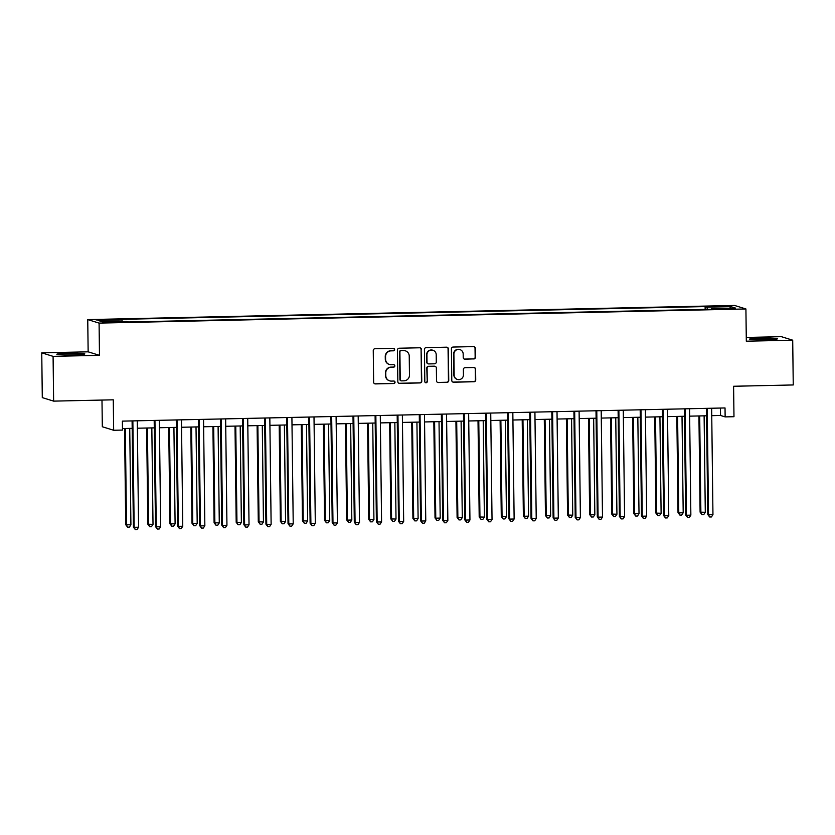 <?xml version="1.0" encoding="UTF-8"?>
<svg xmlns="http://www.w3.org/2000/svg" width="835" height="835" viewBox="0 0 835 835"><rect width="100%" height="100%" fill="white"/><g stroke="black" fill="none" stroke-linecap="round" stroke-linejoin="round"><path stroke-width="1.25" d="M394.621 349.552A1.232 1.211 107.2 0 0 393.4 348.352L374.967 348.748A1.764 1.733 107.2 0 0 373.255 350.543L373.642 382.19A1.764 1.733 107.2 0 0 375.395 383.912L393.828 383.505A1.232 1.211 107.2 0 0 394.172 381.094A1.232 1.211 107.2 0 0 393.796 381.042L391.406 381.094A5.636 5.542 107.2 0 1 385.791 375.593L385.76 372.953A5.636 5.542 107.2 0 1 391.239 367.212L393.629 367.16A1.232 1.211 107.2 0 0 393.974 364.749A1.232 1.211 107.2 0 0 393.598 364.697L391.208 364.749A5.636 5.542 107.2 0 1 385.593 359.248L385.561 356.608A5.636 5.542 107.2 0 1 391.041 350.867L393.431 350.815A1.232 1.211 107.2 0 0 394.621 349.552M389.475 364.509L389.173 364.415A5.636 5.542 107.2 0 1 385.29 359.154L385.248 356.514A5.636 5.542 107.2 0 1 390.738 350.763L393.118 350.71A1.232 1.211 107.2 0 0 393.619 348.362M374.696 383.776A1.764 1.733 107.2 0 0 375.092 383.818L393.515 383.411A1.232 1.211 107.2 0 0 394.016 381.063M389.674 380.854L389.371 380.76A5.636 5.542 107.2 0 1 385.488 375.499L385.457 372.859A5.636 5.542 107.2 0 1 390.937 367.118L393.316 367.066A1.232 1.211 107.2 0 0 393.817 364.718M761.228 338.196A13.997 0.783 -0.7 0 0 749.632 339.114A13.997 0.783 -0.7 0 0 766.008 339.678A13.997 0.783 -0.7 0 0 777.604 338.77A13.997 0.783 -0.7 0 0 761.228 338.196M68.449 353.341A13.997 0.783 -0.7 0 0 56.843 354.259A13.997 0.783 -0.7 0 0 73.219 354.823A13.997 0.783 -0.7 0 0 84.826 353.915A13.997 0.783 -0.7 0 0 68.449 353.341M721.21 305.996L716.451 306.372L723.173 306.602L727.932 306.226L721.21 305.996M473.737 358.987A1.764 1.733 107.2 0 0 475.449 357.192L475.345 348.32A1.764 1.733 107.2 0 0 473.581 346.598L453.113 347.047A1.764 1.733 107.2 0 0 451.401 348.842L451.787 380.478A1.764 1.733 107.2 0 0 453.541 382.2L474.019 381.752A1.764 1.733 107.2 0 0 475.731 379.956L475.595 369.237A1.764 1.733 107.2 0 0 473.842 367.515L465.085 367.703A1.764 1.733 107.2 0 0 463.362 369.498L463.435 374.821A4.707 4.634 107.2 0 1 457.392 379.424A4.707 4.634 107.2 0 1 454.146 375.019L453.896 354.197A4.707 4.634 107.2 0 1 459.928 349.594A4.707 4.634 107.2 0 1 463.174 353.988L463.216 357.464A1.764 1.733 107.2 0 0 464.98 359.186L473.435 358.893A1.764 1.733 107.2 0 0 475.146 357.098L475.031 348.226A1.764 1.733 107.2 0 0 473.967 346.629M53.085 356.357L99.48 355.345L88.145 351.827L41.75 352.84L53.085 356.357L53.628 401.124L113.278 399.819L113.654 430.265L122.484 430.077L122.38 421.122L725.03 407.95L725.135 416.895L733.975 416.707L733.6 386.261L793.25 384.956L792.707 340.189L781.372 336.672L746.26 337.434M99.48 355.345L99.083 323.103L745.916 308.96L746.313 341.202L792.707 340.189M421.393 349.5A1.764 1.733 107.2 0 0 419.629 347.777L399.161 348.226A1.764 1.733 107.2 0 0 397.45 350.022L397.836 381.658A1.764 1.733 107.2 0 0 399.589 383.38L420.068 382.931A1.764 1.733 107.2 0 0 421.779 381.136L421.08 349.406A1.764 1.733 107.2 0 0 420.026 347.809M426.142 347.631L446.61 347.183A1.764 1.733 107.2 0 1 448.364 348.905L448.75 380.551A1.764 1.733 107.2 0 1 447.038 382.346L438.281 382.534A1.764 1.733 107.2 0 1 436.528 380.812L436.361 367.984A1.764 1.733 107.2 0 0 434.607 366.262L428.793 366.388A1.764 1.733 107.2 0 0 427.082 368.183L427.249 381.543A1.232 1.211 107.2 0 1 425.673 382.754A1.232 1.211 107.2 0 1 424.817 381.595L424.43 349.427A1.764 1.733 107.2 0 1 426.142 347.631M53.628 401.124L42.293 397.617L41.75 352.84M102.642 320.16L111.138 319.711L100.743 319.575L96.129 319.93L102.642 320.16M99.083 323.103L87.748 319.586L734.581 305.453L745.916 308.96M705.147 309.367L705.105 306.581L120.136 319.367L121.983 319.941L98.123 320.463L102.841 321.924L126.701 321.402L128.559 321.976L713.539 309.19L711.681 308.616L711.577 309.232M705.105 306.581L706.963 307.155L730.823 306.633L735.541 308.094L711.681 308.616M101.985 400.069L102.319 426.748L113.654 430.265M88.145 351.827L87.748 319.586M711.744 415.663L720.542 415.475L725.135 416.895M122.463 428.553L132.18 428.334M137.368 428.219L154.277 427.854M159.454 427.739L176.373 427.374M181.55 427.259L198.459 426.883M203.636 426.779L220.555 426.403M225.732 426.288L242.641 425.923M247.828 425.808L264.737 425.443M269.914 425.328L286.822 424.952M292.01 424.848L308.919 424.472M314.096 424.357L331.004 423.992M336.192 423.877L353.101 423.512M358.278 423.397L375.186 423.021M380.374 422.907L397.283 422.541M402.46 422.427L419.368 422.061M424.556 421.946L441.464 421.571M446.642 421.466L463.561 421.09M468.738 420.976L485.646 420.61M490.823 420.496L507.743 420.13M512.92 420.015L529.828 419.64M535.016 419.535L551.925 419.16M557.102 419.045L574.01 418.679M579.198 418.565L596.106 418.199M601.284 418.084L618.192 417.709M623.38 417.594L640.288 417.229M645.465 417.114L662.374 416.748M667.562 416.634L684.47 416.258M689.647 416.154L706.556 415.778M720.448 408.044L720.542 415.475M121.983 319.941L122.254 321.496M707.339 309.326L706.963 307.155M730.823 306.633L729.633 308.219M398.9 383.255A1.764 1.733 107.2 0 0 399.287 383.286L419.755 382.837A1.764 1.733 107.2 0 0 421.466 381.042L421.08 349.406M401.103 350.648A1.232 1.211 107.2 0 0 399.902 351.9L400.247 379.674A1.232 1.211 107.2 0 0 401.468 380.875L403.983 380.823A5.636 5.542 107.2 0 0 409.474 375.072L409.233 356.096A5.636 5.542 107.2 0 0 403.618 350.585L400.8 350.543A1.232 1.211 107.2 0 0 399.6 351.806L399.902 351.9M401.092 380.823L400.79 380.729A1.232 1.211 107.2 0 1 399.934 379.581L399.6 351.806M405.351 350.836L405.048 350.731A5.636 5.542 107.2 0 0 403.315 350.491L403.618 350.585M400.8 350.543L403.315 350.491M437.582 382.409A1.764 1.733 107.2 0 0 437.968 382.44L446.735 382.253A1.764 1.733 107.2 0 0 448.447 380.457L448.061 348.811A1.764 1.733 107.2 0 0 446.996 347.224M435.15 366.335L434.847 366.241A1.764 1.733 107.2 0 0 434.304 366.168L428.491 366.294A1.764 1.733 107.2 0 0 426.779 368.089L427.249 381.543M425.516 382.691A1.232 1.211 107.2 0 0 426.946 381.449M436.204 354.666A4.707 4.634 107.2 0 0 432.958 350.272A4.707 4.634 107.2 0 0 426.925 354.865L427.009 362.213A1.764 1.733 107.2 0 0 428.772 363.924L434.576 363.799A1.764 1.733 107.2 0 0 436.287 362.004L436.204 354.666M432.958 350.272L432.655 350.178A4.707 4.634 107.2 0 0 426.612 354.771L426.925 354.865M428.23 363.851L427.917 363.757A1.764 1.733 107.2 0 1 426.706 362.119L426.612 354.771M464.281 359.05A1.764 1.733 107.2 0 0 464.667 359.081L473.435 358.893M459.928 349.594L459.626 349.5A4.707 4.634 107.2 0 0 453.593 354.092L453.896 354.197M457.392 379.424L457.089 379.33A4.707 4.634 107.2 0 1 453.843 374.925L453.593 354.092M452.852 382.075A1.764 1.733 107.2 0 0 453.238 382.106L473.706 381.658A1.764 1.733 107.2 0 0 475.418 379.862L475.292 369.143A1.764 1.733 107.2 0 0 474.228 367.546M124.561 428.501L125.73 524.714L130.918 524.85L129.738 428.386M125.323 428.491L126.502 524.944L127.619 527.177L125.73 524.714M130.918 524.85L129.394 527.135L127.619 527.177M132.859 421.299L132.097 421.07L133.391 527.083L134.153 527.323L132.859 421.299A1.795 1.764 107.2 0 0 132.807 420.892M138.579 527.229L137.044 529.515L135.28 529.547L134.153 527.323L138.579 527.229L137.284 421.205A1.795 1.764 107.2 0 1 137.326 420.788M135.28 529.547L133.391 527.083M146.647 428.021L147.826 524.223L153.014 524.37L151.834 427.906M147.409 428L148.588 524.463L149.715 526.697L147.826 524.223M153.014 524.37L151.479 526.655L149.715 526.697M168.743 427.541L169.912 523.743L175.099 523.889L173.92 427.426M169.505 427.52L170.684 523.983L171.801 526.207L169.912 523.743M175.099 523.889L173.576 526.175L171.801 526.207M190.829 427.05L192.008 523.263L192.77 523.503L197.196 523.399L196.016 426.946M191.591 427.04L192.77 523.503L193.897 525.726L192.008 523.263M197.196 523.399L195.661 525.685L193.897 525.726M154.955 420.819L154.193 420.579L155.487 526.603L156.249 526.843L154.955 420.819A1.795 1.764 107.2 0 0 154.903 420.412M160.664 526.739L159.141 529.025L157.377 529.066L156.249 526.843L160.664 526.739L159.37 420.725A1.795 1.764 107.2 0 1 159.412 420.308M157.377 529.066L155.487 526.603M177.041 420.339L176.279 420.099L177.573 526.123L178.346 526.353L177.041 420.339A1.795 1.764 107.2 0 0 176.989 419.921M182.761 526.259L181.237 528.545L179.462 528.586L178.346 526.353L182.761 526.259L181.466 420.245A1.795 1.764 107.2 0 1 181.508 419.828M179.462 528.586L177.573 526.123M199.137 419.859L198.375 419.619L199.669 525.633L200.431 525.873L199.137 419.859A1.795 1.764 107.2 0 0 199.085 419.441M204.846 525.779L203.322 528.064L201.559 528.106L200.431 525.873L204.846 525.779L203.552 419.755A1.795 1.764 107.2 0 1 203.594 419.347M201.559 528.106L199.669 525.633M212.925 426.57L214.094 522.783L219.281 522.919L218.102 426.455M213.687 426.56L214.866 523.013L215.994 525.246L214.094 522.783M219.281 522.919L217.758 525.205L215.994 525.246M221.233 419.368L220.461 419.139L221.755 525.152L222.527 525.392L221.233 419.368A1.795 1.764 107.2 0 0 221.171 418.961M226.943 525.298L225.419 527.584L223.644 527.616L222.527 525.392L226.943 525.298L225.648 419.274A1.795 1.764 107.2 0 1 225.69 418.857M223.644 527.616L221.755 525.152M235.011 426.09L236.19 522.292L241.378 522.439L240.198 425.975M235.773 426.069L236.952 522.533L238.079 524.756L236.19 522.292M241.378 522.439L239.843 524.724L238.079 524.756M243.319 418.888L242.557 418.648L243.851 524.672L244.613 524.912L243.319 418.888A1.795 1.764 107.2 0 0 243.267 418.481M249.028 524.808L247.504 527.094L245.74 527.135L244.613 524.912L249.028 524.808L247.734 418.794A1.795 1.764 107.2 0 1 247.776 418.377M245.74 527.135L243.851 524.672M257.107 425.61L258.286 521.812L263.463 521.958L262.284 425.495M257.869 425.589L259.048 522.052L260.176 524.276L258.286 521.812M263.463 521.958L261.94 524.244L260.176 524.276M265.415 418.408L264.643 418.168L265.937 524.192L266.709 524.422L265.415 418.408A1.795 1.764 107.2 0 0 265.363 417.991M271.124 524.328L269.601 526.614L267.826 526.655L266.709 524.422L271.124 524.328L269.83 418.304A1.795 1.764 107.2 0 1 269.872 417.897M267.826 526.655L265.937 524.192M279.193 425.119L280.372 521.332L285.56 521.468L284.38 425.005M279.965 425.109L281.134 521.562L282.261 523.795L280.372 521.332M285.56 521.468L284.025 523.754L282.261 523.795M287.501 417.917L286.739 417.688L288.033 523.702L288.795 523.942L287.501 417.917A1.795 1.764 107.2 0 0 287.449 417.51M293.221 523.848L291.686 526.133L289.922 526.165L288.795 523.942L293.221 523.848L291.916 417.824A1.795 1.764 107.2 0 1 291.958 417.416M289.922 526.165L288.033 523.702M301.289 424.639L302.468 520.842L307.645 520.988L306.466 424.524M302.051 424.618L303.23 521.082L304.358 523.315L302.468 520.842M307.645 520.988L306.121 523.274L304.358 523.315M309.597 417.437L308.825 417.197L310.119 523.221L310.891 523.462L309.597 417.437A1.795 1.764 107.2 0 0 309.545 417.03M315.306 523.357L313.783 525.643L312.008 525.685L310.891 523.462L315.306 523.357L314.012 417.343A1.795 1.764 107.2 0 1 314.054 416.926M312.008 525.685L310.119 523.221M323.385 424.159L324.554 520.362L329.742 520.508L328.562 424.044M324.147 424.138L325.326 520.602L326.443 522.825L324.554 520.362M329.742 520.508L328.218 522.793L326.443 522.825M331.683 416.957L330.921 416.717L332.215 522.741L332.977 522.971L331.683 416.957A1.795 1.764 107.2 0 0 331.631 416.54M337.403 522.877L335.868 525.163L334.104 525.205L332.977 522.971L337.403 522.877L336.098 416.863A1.795 1.764 107.2 0 1 336.15 416.446M334.104 525.205L332.215 522.741M345.471 423.679L346.65 519.881L347.412 520.121L351.827 520.017L350.648 423.564M346.233 423.658L347.412 520.121L348.539 522.345L346.65 519.881M351.827 520.017L350.303 522.303L348.539 522.345M353.779 416.477L353.007 416.237L354.301 522.251L355.073 522.491L353.779 416.477A1.795 1.764 107.2 0 0 353.727 416.06M359.488 522.397L357.964 524.683L356.201 524.724L355.073 522.491L359.488 522.397L358.194 416.373A1.795 1.764 107.2 0 1 358.236 415.966M356.201 524.724L354.301 522.251M367.567 423.188L368.736 519.401L373.923 519.537L372.744 423.074M368.329 423.178L369.508 519.631L370.625 521.865L368.736 519.401M373.923 519.537L372.4 521.823L370.625 521.865M375.865 415.987L375.103 415.757L376.397 521.771L377.159 522.011L375.865 415.987A1.795 1.764 107.2 0 0 375.813 415.579M381.585 521.917L380.05 524.203L378.286 524.234L377.159 522.011L381.585 521.917L380.29 415.893A1.795 1.764 107.2 0 1 380.332 415.486M378.286 524.234L376.397 521.771M389.653 422.708L390.832 518.911L396.009 519.057L394.84 422.593M390.415 422.687L391.594 519.151L392.721 521.384L390.832 518.911M396.009 519.057L394.485 521.343L392.721 521.384M397.961 415.506L397.189 415.266L398.493 521.29L399.255 521.531L397.961 415.506A1.795 1.764 107.2 0 0 397.909 415.099M403.67 521.426L402.146 523.712L400.382 523.754L399.255 521.531L403.67 521.426L402.376 415.412A1.795 1.764 107.2 0 1 402.418 414.995M400.382 523.754L398.493 521.29M411.749 422.228L412.918 518.431L418.105 518.577L416.926 422.113M412.511 422.207L413.69 518.671L414.807 520.894L412.918 518.431M418.105 518.577L416.582 520.863L414.807 520.894M420.047 415.026L419.285 414.786L420.579 520.81L421.341 521.04L420.047 415.026A1.795 1.764 107.2 0 0 419.995 414.609M425.767 520.946L424.232 523.232L422.468 523.274L421.341 521.04L425.767 520.946L424.472 414.932A1.795 1.764 107.2 0 1 424.514 414.515M422.468 523.274L420.579 520.81M433.835 421.738L435.014 517.951L435.776 518.191L440.202 518.086L439.022 421.633M434.597 421.727L435.776 518.191L436.903 520.414L435.014 517.951M440.202 518.086L438.667 520.372L436.903 520.414M442.143 414.546L441.371 414.306L442.675 520.32L443.437 520.56L442.143 414.546A1.795 1.764 107.2 0 0 442.091 414.129M447.852 520.466L446.328 522.752L444.564 522.793L443.437 520.56L447.852 520.466L446.558 414.442A1.795 1.764 107.2 0 1 446.6 414.035M444.564 522.793L442.675 520.32M455.931 421.257L457.1 517.47L462.287 517.606L461.108 421.143M456.693 421.247L457.872 517.7L458.989 519.934L457.1 517.47M462.287 517.606L460.763 519.892L458.989 519.934M464.229 414.056L463.467 413.826L464.761 519.84L465.533 520.08L464.229 414.056A1.795 1.764 107.2 0 0 464.177 413.649M469.948 519.986L468.425 522.272L466.65 522.303L465.533 520.08L469.948 519.986L468.654 413.962A1.795 1.764 107.2 0 1 468.696 413.544M466.65 522.303L464.761 519.84M478.017 420.777L479.196 516.98L484.383 517.126L483.204 420.663M478.779 420.756L479.958 517.22L481.085 519.443L479.196 516.98M484.383 517.126L482.849 519.412L481.085 519.443M486.325 413.575L485.563 413.335L486.857 519.36L487.619 519.6L486.325 413.575A1.795 1.764 107.2 0 0 486.273 413.168M492.034 519.495L490.51 521.781L488.746 521.823L487.619 519.6L492.034 519.495L490.74 413.482A1.795 1.764 107.2 0 1 490.782 413.064M488.746 521.823L486.857 519.36M500.113 420.297L501.282 516.5L506.469 516.646L505.29 420.182M500.875 420.276L502.054 516.74L503.181 518.963L501.282 516.5M506.469 516.646L504.945 518.932L503.181 518.963M508.411 413.095L507.649 412.855L508.943 518.879L509.715 519.109L508.411 413.095A1.795 1.764 107.2 0 0 508.358 412.678M514.13 519.015L512.606 521.301L510.832 521.343L509.715 519.109L514.13 519.015L512.836 413.001A1.795 1.764 107.2 0 1 512.878 412.584M510.832 521.343L508.943 518.879M522.199 419.807L523.378 516.02L524.14 516.26L528.565 516.155L527.386 419.692M522.961 419.796L524.14 516.26L525.267 518.483L523.378 516.02M528.565 516.155L527.031 518.441L525.267 518.483M530.507 412.605L529.745 412.375L531.039 518.389L531.801 518.629L530.507 412.605A1.795 1.764 107.2 0 0 530.455 412.198M536.216 518.535L534.692 520.821L532.928 520.852L531.801 518.629L536.216 518.535L534.922 412.511A1.795 1.764 107.2 0 1 534.964 412.104M532.928 520.852L531.039 518.389M544.295 419.327L545.464 515.529L550.651 515.675L549.472 419.212M545.057 419.306L546.236 515.769L547.363 518.003L545.464 515.529M550.651 515.675L549.127 517.961L547.363 518.003M552.603 412.125L551.831 411.885L553.125 517.909L553.897 518.149L552.603 412.125A1.795 1.764 107.2 0 0 552.551 411.718M558.312 518.044L556.788 520.33L555.014 520.372L553.897 518.149L558.312 518.044L557.018 412.031A1.795 1.764 107.2 0 1 557.06 411.613M555.014 520.372L553.125 517.909M566.38 418.846L567.56 515.049L572.747 515.195L571.568 418.732M567.142 418.826L568.322 515.289L569.449 517.512L567.56 515.049M572.747 515.195L571.213 517.481L569.449 517.512M574.689 411.645L573.927 411.404L575.221 517.429L575.983 517.658L574.689 411.645A1.795 1.764 107.2 0 0 574.637 411.237M580.398 517.564L578.874 519.85L577.11 519.892L575.983 517.658L580.398 517.564L579.104 411.551A1.795 1.764 107.2 0 1 579.146 411.133M577.11 519.892L575.221 517.429M588.477 418.366L589.656 514.569L590.418 514.809L594.833 514.704L593.654 418.252M589.239 418.345L590.418 514.809L591.545 517.032L589.656 514.569M594.833 514.704L593.309 516.99L591.545 517.032M596.785 411.164L596.013 410.924L597.307 516.938L598.079 517.178L596.785 411.164A1.795 1.764 107.2 0 0 596.733 410.747M602.494 517.084L600.97 519.37L599.196 519.412L598.079 517.178L602.494 517.084L601.2 411.06A1.795 1.764 107.2 0 1 601.242 410.653M599.196 519.412L597.307 516.938M610.562 417.876L611.742 514.089L616.929 514.224L615.75 417.761M611.335 417.865L612.504 514.318L613.631 516.552L611.742 514.089M616.929 514.224L615.405 516.51L613.631 516.552M618.871 410.674L618.109 410.444L619.403 516.458L620.165 516.698L618.871 410.674A1.795 1.764 107.2 0 0 618.818 410.267M624.59 516.604L623.056 518.89L621.292 518.921L620.165 516.698L624.59 516.604L623.286 410.58A1.795 1.764 107.2 0 1 623.338 410.173M621.292 518.921L619.403 516.458M632.659 417.396L633.838 513.598L639.015 513.744L637.836 417.281M633.421 417.375L634.6 513.838L635.727 516.072L633.838 513.598M639.015 513.744L637.491 516.03L635.727 516.072M640.967 410.194L640.194 409.954L641.489 515.978L642.261 516.218L640.967 410.194A1.795 1.764 107.2 0 0 640.915 409.787M646.676 516.114L645.152 518.399L643.378 518.441L642.261 516.218L646.676 516.114L645.382 410.1A1.795 1.764 107.2 0 1 645.424 409.682M643.378 518.441L641.489 515.978M654.755 416.915L655.924 513.118L661.111 513.264L659.932 416.801M655.517 416.895L656.696 513.358L657.813 515.581L655.924 513.118M661.111 513.264L659.587 515.55L657.813 515.581M663.053 409.714L662.291 409.474L663.585 515.498L664.347 515.727L663.053 409.714A1.795 1.764 107.2 0 0 663 409.296M668.772 515.633L667.238 517.919L665.474 517.961L664.347 515.727L668.772 515.633L667.478 409.62A1.795 1.764 107.2 0 1 667.52 409.202M665.474 517.961L663.585 515.498M676.841 416.425L678.02 512.638L678.782 512.878L683.197 512.773L682.018 416.321M677.602 416.414L678.782 512.878L679.909 515.101L678.02 512.638M683.197 512.773L681.673 515.059L679.909 515.101M685.149 409.233L684.376 408.993L685.671 515.007L686.443 515.247L685.149 409.233A1.795 1.764 107.2 0 0 685.097 408.816M690.858 515.153L689.334 517.439L687.57 517.481L686.443 515.247L690.858 515.153L689.564 409.129A1.795 1.764 107.2 0 1 689.606 408.722M687.57 517.481L685.671 515.007M698.937 415.945L700.106 512.158L705.293 512.293L704.114 415.83M699.699 415.934L700.878 512.387L701.995 514.621L700.106 512.158M705.293 512.293L703.769 514.579L701.995 514.621M707.235 408.743L706.473 408.513L707.767 514.527L708.529 514.767L707.235 408.743A1.795 1.764 107.2 0 0 707.182 408.336M712.954 514.673L711.42 516.959L709.656 516.99L708.529 514.767L712.954 514.673L711.66 408.649A1.795 1.764 107.2 0 1 711.702 408.231M709.656 516.99L707.767 514.527M100.743 320.181L100.743 319.575M104.636 320.118L104.625 319.481"/></g></svg>
